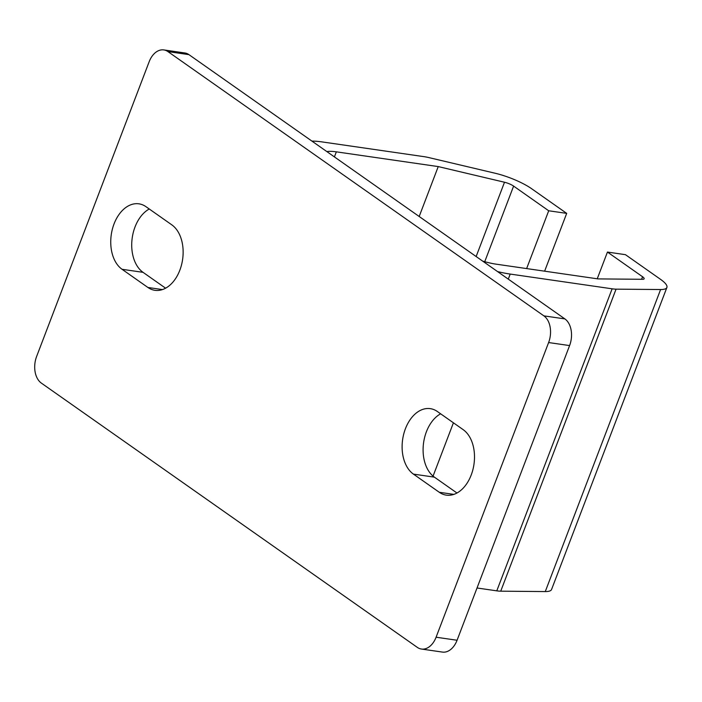 <?xml version="1.0" encoding="UTF-8"?>
<svg xmlns="http://www.w3.org/2000/svg" width="702" height="702" viewBox="0 0 702 702"><rect width="100%" height="100%" fill="white"/><g stroke="black" fill="none" stroke-linecap="round" stroke-linejoin="round"><path stroke-width="1.05" d="M497.569 271.595A60.898 14.523 20.9 0 0 510.214 274.07L612.126 288.812A24.359 5.809 20.9 0 0 616.066 289.154L660.608 289.531A32.476 7.748 20.9 0 0 666.9 287.46A32.476 7.748 20.9 0 0 660.538 279.343L625.438 254.668L607.449 252.062L597.244 278.791M482.625 261.091A36.539 8.714 20.9 0 0 496.121 264.163L598.025 278.905L642.567 279.291A8.117 1.939 20.9 0 0 644.146 278.773A8.117 1.939 20.9 0 0 642.549 276.737L607.449 252.062M544.62 271.183L566.689 213.373L548.71 210.775L513.61 186.1A8.117 1.939 20.9 0 0 504.501 182.239L438.241 166.585L336.337 151.843A36.539 8.714 20.9 0 0 326.869 151.597M438.241 166.585L419.182 216.497M548.71 210.775L526.632 268.576M566.689 213.373L531.589 188.698A32.476 7.748 20.9 0 0 495.191 173.254L428.931 157.608A24.359 5.809 20.9 0 0 424.14 156.678L322.236 141.936A60.898 14.523 20.9 0 0 311.925 141.093M477.027 587.986L496.788 590.847L612.126 288.812M616.066 289.154L500.728 591.181L545.278 591.567A32.476 7.748 20.9 0 0 551.561 589.496L666.9 287.46M500.728 591.181A24.359 5.809 -159.1 0 1 496.788 590.847M421.437 649.043A20.297 13.522 -81.8 0 1 417.304 647.367L41.348 383.099A20.297 13.522 98.2 0 1 36.636 356.423L149.157 61.75A20.297 13.522 -81.8 0 1 163.812 49.921L184.793 52.957A20.297 13.522 -81.8 0 1 188.917 54.633L564.873 318.901A20.297 13.522 98.2 0 1 569.594 345.577L457.072 640.25A20.297 13.522 -81.8 0 1 442.418 652.079L421.437 649.043A20.297 13.522 -81.8 0 0 436.091 637.214L548.613 342.55L569.594 345.577M163.812 49.921A20.297 13.522 -81.8 0 1 167.936 51.597L543.892 315.874A20.297 13.522 98.2 0 1 548.613 342.55M147.903 287.469A34.512 22.982 98.2 0 0 154.923 290.312A34.512 22.982 98.2 0 0 181.511 264.944A34.512 22.982 98.2 0 0 171.815 224.851L145.972 206.686A34.512 22.982 98.2 0 0 138.952 203.834A34.512 22.982 98.2 0 0 112.364 229.212A34.512 22.982 98.2 0 0 122.06 269.296L147.903 287.469L162.452 289.575M413.425 474.113L439.276 492.277A34.512 22.982 -81.8 0 0 446.288 495.129A34.512 22.982 -81.8 0 0 472.876 469.752A34.512 22.982 -81.8 0 0 463.188 429.668L437.337 411.495A34.512 22.982 -81.8 0 0 430.326 408.652A34.512 22.982 -81.8 0 0 403.738 434.02A34.512 22.982 -81.8 0 0 413.425 474.113L434.406 477.149A34.512 22.982 -81.8 0 1 423.332 444.901A34.512 22.982 -81.8 0 1 440.628 413.811M122.06 269.296L143.041 272.332A34.512 22.982 98.2 0 1 131.958 240.084A34.512 22.982 98.2 0 1 149.263 208.994M143.041 272.332L165.593 288.189M456.967 493.006L434.406 477.149M642.549 276.737L641.584 279.282M336.337 151.843L334.406 156.897M504.501 182.239L476.14 256.528M513.61 186.1L484.74 261.697M510.214 274.07L508.292 279.124M453.422 422.806L433.064 476.114M660.608 289.531L545.278 591.567M436.091 637.214L457.072 640.25M543.892 315.874L564.873 318.901M167.936 51.597L188.917 54.633M439.276 492.277L453.825 494.383"/></g></svg>

